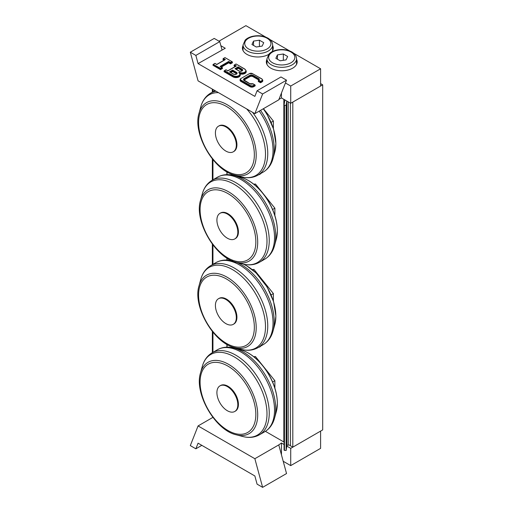 <?xml version="1.0" encoding="UTF-8"?>
<svg xmlns="http://www.w3.org/2000/svg" width="513" height="513" viewBox="0 0 513 513"><rect width="100%" height="100%" fill="white"/><g stroke="black" fill="none" stroke-linecap="round" stroke-linejoin="round"><path stroke-width="0.77" d="M260.739 173.529A8.734 5.047 60 0 1 259.822 174.349A8.734 5.047 60 0 1 258.655 174.728M260.739 346.063A8.734 5.047 60 0 1 259.822 346.884A8.734 5.047 60 0 1 258.655 347.263M320.599 83.619L322.69 84.831L292.808 102.081L292.808 447.15L322.69 429.894L322.69 84.831M292.808 447.15L290.416 445.771L290.416 103.119M265.413 431.337L283.843 441.975L283.843 99.323M227.067 347.186L227.067 344.447M227.067 260.078L227.067 258.142M227.067 174.651L227.067 171.913M249.927 83.856L249.626 83.709A2.533 1.462 0 0 0 252.89 83.863L252.915 83.882M252.89 83.863L255.153 85.171L255.153 85.863L253.659 86.729A2.533 1.462 180 0 1 250.075 86.729L240.809 81.375A2.533 1.462 180 0 1 240.071 80.342L240.071 79.65A2.533 1.462 0 0 0 240.809 80.688L241.11 80.169A2.116 1.218 180 0 1 241.11 78.444L249.478 73.615A2.116 1.218 180 0 1 252.467 73.615L262.028 79.137M261.733 78.964A2.116 1.218 180 0 1 261.733 80.688L260.533 81.375L260.533 82.067L262.028 81.208A2.533 1.462 0 0 0 262.771 80.169L261.938 78.944L252.467 73.615M260.533 81.375L258.866 80.413L258.296 80.772L260.533 82.067L260.533 82.76L258.296 81.464L258.296 80.772L258.866 80.413A2.533 1.462 0 0 0 258.59 78.534L258.296 79.047A2.116 1.218 180 0 1 258.911 79.913L258.456 80.535M236.57 73.872A1.795 1.039 0 0 0 236.179 73.526L232.594 71.454L232.594 70.076L229.458 71.891L230.055 72.23M232.594 71.454L230.773 72.506M242.098 70.679A1.795 1.039 0 0 0 241.706 70.339L238.122 68.267L238.122 66.882L234.986 68.697L235.582 69.043M238.122 68.267L236.301 69.313M238.718 72.577A3.803 2.193 180 0 1 238.718 75.687A3.803 2.193 180 0 1 233.338 75.687L224.675 70.679L224.078 71.025L233.043 76.2A4.226 2.443 0 0 0 237.647 76.732A4.226 2.443 0 0 0 240.257 74.475L238.93 72.557M224.675 70.679L226.021 69.762L227.81 70.941L235.877 66.28M236.48 65.933L234.261 65.004L235.756 66.209M234.685 64.901L236.031 63.984L244.695 69.127A3.803 2.193 180 0 1 244.695 72.23A3.803 2.193 180 0 1 239.314 72.23M235.159 66.555L234.088 65.933L234.088 65.247M239.552 73.013A4.226 2.443 0 0 0 243.944 73.192A4.226 2.443 0 0 0 246.234 71.025L246.234 71.717A4.226 2.443 180 0 1 240.161 73.91M240.257 74.475L240.257 75.167A4.226 2.443 180 0 1 237.647 77.418A4.226 2.443 180 0 1 233.043 76.892L224.078 71.717L224.078 71.025M220.487 68.267L213.196 64.401L220.487 68.954L222.257 67.588L220.487 68.267L220.487 69.646L213.017 65.331L213.017 64.644M213.62 64.298L214.96 63.375L216.755 64.555L224.822 59.899M225.419 59.553L223.206 58.617L224.7 59.829M223.63 58.514L224.97 57.597L232.267 61.81L232.447 62.746L230.504 63.868L228.708 62.83L228.708 62.144L230.504 63.176L232.447 62.054M231.844 61.707L230.504 62.483L230.504 63.868M230.504 62.483L228.708 61.451L228.708 62.144L220.763 66.728M228.708 61.451L220.045 66.453L220.641 66.799M228.708 62.83L221.359 67.075M220.487 69.646L222.43 68.524L222.43 67.831M262.771 80.169L262.771 80.862A2.533 1.462 180 0 1 262.028 81.894L260.533 82.76M258.802 80.214A2.116 1.218 0 0 0 258.296 79.739L252.915 76.636A2.116 1.218 0 0 0 249.927 76.636L244.547 79.739A2.116 1.218 0 0 0 244.034 80.214M224.104 60.168L223.033 59.553L223.033 58.86M293.699 53.256L320.599 68.78L290.717 86.037L285.42 82.978M218.993 41.175L245.894 25.65L265.747 37.109M269.793 39.45L289.653 50.915M286.536 80.169L262.624 93.975L254.858 113.642L278.764 99.836L286.536 80.169L280.983 76.963L257.077 90.769L254.858 96.386L198.076 63.606L225.271 48.254L220.872 45.715M296.546 59.354A15.428 8.907 180 0 1 297.174 61.881A15.428 8.907 180 0 1 292.66 68.178A15.428 8.907 180 0 1 275.847 70.108A15.428 8.907 180 0 1 266.324 61.881A15.428 8.907 180 0 1 266.959 59.354M268.613 54.455A15.428 8.907 180 0 1 251.851 56.283A15.428 8.907 180 0 1 242.418 48.081A15.428 8.907 180 0 1 243.053 45.554M272.634 45.554A15.428 8.907 180 0 1 273.269 48.081A15.428 8.907 180 0 1 271.8 51.877M198.076 63.606L195.857 55.423L219.763 41.624L221.982 49.806M195.857 55.423L190.31 52.217L198.076 80.862L254.858 113.642M190.31 52.217L214.216 38.417L219.763 41.624M320.599 68.78L320.599 86.037L290.717 103.293L281.451 97.938L278.937 99.394M262.624 93.975L257.077 90.769M290.717 103.293L290.717 86.037M281.451 97.938L281.451 93.033M290.717 465.612L320.599 448.356L320.599 431.106L290.717 448.356L290.717 465.612L283.202 461.27M201.833 445.348L195.857 448.804L198.076 443.181L254.858 475.961L257.077 484.144L262.624 487.35L254.858 458.712L278.764 444.906L286.536 473.55L262.624 487.35M212.895 417.377L198.076 425.931L190.31 445.598L195.857 448.804M198.076 425.931L254.858 458.712M278.764 444.906L281.451 443.008L284.074 444.521M286.805 446.098L290.717 448.356M281.451 443.008L281.451 454.819M259.424 40.194L263.74 42.682L262.156 46.087L256.269 46.997L251.954 44.503L253.531 41.104L259.424 40.194L259.424 46.503M253.531 45.413L253.531 41.104M283.33 53.993L287.646 56.481L286.068 59.886L280.175 60.797L275.859 58.309L277.437 54.904L283.33 53.993L283.33 60.31M277.437 59.219L277.437 54.904M219.968 385.859L220.564 385.513A14.794 8.541 60 0 1 231.966 389.476A14.794 8.541 60 0 1 238.423 404.359A14.794 8.541 60 0 1 235.358 411.131L234.762 411.477A14.794 8.541 60 0 1 219.968 402.936A14.794 8.541 60 0 1 219.968 385.859A14.794 8.541 60 0 1 227.362 386.59A14.794 8.541 60 0 1 237.82 404.706A14.794 8.541 60 0 1 234.762 411.477M272.615 382.025L274.878 380.717L255.455 356.548L253.743 356.702M254.345 357.189L255.455 356.548M274.878 388.11L274.878 380.717M219.968 213.325L220.564 212.978A14.794 8.541 60 0 1 231.966 216.941A14.794 8.541 60 0 1 238.423 231.825A14.794 8.541 60 0 1 235.358 238.596L234.762 238.943A14.794 8.541 60 0 1 219.968 230.401A14.794 8.541 60 0 1 219.968 213.325A14.794 8.541 60 0 1 227.362 214.056A14.794 8.541 60 0 1 237.82 232.171A14.794 8.541 60 0 1 234.762 238.943M272.615 209.49L274.878 208.182L255.455 184.02L253.743 184.167M254.345 184.654L255.455 184.02M274.878 215.575L274.878 208.182M218.474 298.726L219.07 298.38A14.794 8.541 60 0 1 230.472 302.343A14.794 8.541 60 0 1 236.929 317.233A14.794 8.541 60 0 1 233.864 324.004L233.268 324.351A14.794 8.541 60 0 1 218.474 315.809A14.794 8.541 60 0 1 218.474 298.726A14.794 8.541 60 0 1 225.867 299.464A14.794 8.541 60 0 1 236.326 317.579A14.794 8.541 60 0 1 233.268 324.351M271.12 294.892L273.384 293.583L253.961 269.421L252.249 269.575M252.851 270.062L253.961 269.421M273.384 300.984L273.384 293.583M218.474 126.192L219.07 125.852A14.794 8.541 60 0 1 230.472 129.815A14.794 8.541 60 0 1 236.929 144.698A14.794 8.541 60 0 1 233.864 151.47L233.268 151.816A14.794 8.541 60 0 1 218.474 143.274A14.794 8.541 60 0 1 218.474 126.192A14.794 8.541 60 0 1 225.867 126.929A14.794 8.541 60 0 1 236.326 145.044A14.794 8.541 60 0 1 233.268 151.816M271.12 122.357L273.384 121.049L263.445 108.685M273.384 128.449L273.384 121.049M212.344 352.688L212.344 331.443M212.344 264.695L212.344 244.105M212.344 180.153L212.344 158.908M212.344 92.16L212.344 89.095M284.074 105.101L284.074 450.145L284.459 450.388L284.459 105.319L286.145 105.409L286.145 450.472L286.857 445.759A1.27 0.731 180 0 1 288.235 445.098L290.416 445.207M286.145 105.409L286.805 101.035M284.459 105.319L284.074 105.056L284.074 450.145M284.856 99.907L284.074 105.056M284.459 450.388L286.145 450.472M252.762 73.789L249.478 73.615M249.177 73.789L241.11 78.444M261.733 80.688L262.028 81.894M240.809 78.617L240.071 79.65A2.533 1.462 0 0 1 240.809 78.617M240.809 81.375L240.809 80.688L250.075 86.037L250.376 85.517L241.11 80.169M250.075 86.729L250.075 86.037A2.533 1.462 0 0 0 253.659 86.037L253.364 85.517A2.116 1.218 180 0 1 250.376 85.517M258.59 78.534L253.21 75.424L252.915 75.943L258.296 79.047L258.296 79.739M254.557 84.831L253.364 85.517M253.659 86.729L253.659 86.037L255.153 85.171M253.21 75.424A2.533 1.462 0 0 0 249.626 75.424L249.927 75.943A2.116 1.218 180 0 1 252.915 75.943L252.915 76.636M249.626 75.424L244.246 78.534L244.547 79.047L249.927 75.943L249.927 76.636M244.246 78.534A2.533 1.462 0 0 0 244.246 80.599L244.547 80.772M254.98 84.927L252.909 83.734L249.837 83.683L243.925 79.913A2.116 1.218 180 0 1 244.547 79.047L244.547 79.739M244.246 80.599L249.626 83.709M230.177 72.16L232.594 70.768L236.179 72.84L236.48 72.32L232.594 70.076M229.458 71.891L233.639 74.276M233.338 74.128A2.219 1.282 0 0 0 236.48 74.128A2.219 1.282 0 0 0 236.48 72.32M236.179 73.526L236.179 72.84A1.795 1.039 180 0 1 236.705 73.571C237.557 73.603 234.845 74.988 233.55 74.109L229.875 71.987M234.986 68.697L238.866 70.941A2.219 1.282 0 0 0 242.008 70.941A2.219 1.282 0 0 0 242.008 69.127L238.122 66.882M235.704 68.973L238.122 67.575L241.706 69.646L242.008 69.127M241.706 70.339L241.706 69.646A1.795 1.039 180 0 1 242.232 70.377C243.085 70.409 240.373 71.794 239.077 70.916L235.409 68.8M233.338 75.687L233.043 76.892M220.045 66.453L221.834 67.492M267.106 38.244A13.101 7.567 180 0 1 261.232 50.902A13.101 7.567 180 0 1 245.188 41.636A13.101 7.567 180 0 1 267.106 38.244M243.053 44.971A14.794 8.541 0 0 0 257.847 53.512A14.794 8.541 0 0 0 272.634 44.971C272.538 42.213 270.979 39.943 267.953 38.161C263.291 35.705 258.065 35.108 252.268 36.385C249.235 37.148 246.862 38.404 245.143 40.161L243.053 44.971L243.053 50.607M291.018 52.05A13.101 7.567 180 0 1 285.145 64.702A13.101 7.567 180 0 1 269.094 55.436A13.101 7.567 180 0 1 291.018 52.05M266.959 58.777A14.794 8.541 0 0 0 281.752 67.318A14.794 8.541 0 0 0 296.546 58.777C296.45 56.013 294.885 53.743 291.859 51.96C287.203 49.505 281.97 48.915 276.174 50.184C273.14 50.947 270.768 52.204 269.049 53.961L266.959 58.777L266.959 64.407M277.347 403.417A41.155 23.765 60 0 1 276.308 411.702L277.379 403.205C277.244 393.683 274.32 383.98 268.6 374.105C265.445 368.776 261.777 364.095 257.609 360.081C252.056 354.778 246.368 351.341 240.552 349.763A41.155 23.765 60 0 1 277.347 403.417M276.308 411.702L274.538 418.153A46.568 26.888 -120 0 0 275.705 408.778A46.568 26.888 -120 0 0 234.075 348.07L240.552 349.763M200.532 372.868C193.882 393.304 215.268 430.349 236.288 434.806A41.155 23.765 -120 0 0 257.699 414.76A41.155 23.765 -120 0 0 232.479 366.891A41.155 23.765 -120 0 0 200.532 372.868L202.302 366.417A46.568 26.888 60 0 1 238.455 359.651A46.568 26.888 60 0 1 266.991 413.811A46.568 26.888 60 0 1 242.764 436.499C248.92 438.108 254.48 437.544 259.443 434.8A47.331 27.33 -120 0 0 269.248 413.132A47.331 27.33 -120 0 0 248.587 365.5A47.331 27.33 -120 0 0 212.113 352.816L217.397 349.763A47.331 27.33 60 0 1 253.871 362.447A47.331 27.33 60 0 1 274.532 410.079A47.331 27.33 60 0 1 264.734 431.747C269.588 428.823 272.858 424.289 274.538 418.153M255.84 414.421A39.424 22.764 60 0 1 214.024 418.153A39.424 22.764 60 0 1 214.024 362.396A39.424 22.764 60 0 1 255.84 414.421M277.347 230.882A41.155 23.765 60 0 1 276.308 239.167L277.379 230.67C277.244 221.148 274.32 211.446 268.6 201.571C265.445 196.242 261.777 191.567 257.609 187.546C252.056 182.243 246.368 178.806 240.552 177.229A41.155 23.765 60 0 1 277.347 230.882M276.308 239.167L274.538 245.618A46.568 26.888 -120 0 0 275.705 236.243A46.568 26.888 -120 0 0 234.075 175.536L240.552 177.229M200.532 200.333C193.882 220.77 215.268 257.815 236.288 262.271A41.155 23.765 -120 0 0 257.699 242.226A41.155 23.765 -120 0 0 232.479 194.356A41.155 23.765 -120 0 0 200.532 200.333L202.302 193.882A46.568 26.888 60 0 1 238.455 187.117A46.568 26.888 60 0 1 266.991 241.277A46.568 26.888 60 0 1 242.764 263.964C248.92 265.574 254.48 265.009 259.443 262.271A47.331 27.33 -120 0 0 269.248 240.597A47.331 27.33 -120 0 0 248.587 192.965A47.331 27.33 -120 0 0 212.113 180.287L217.397 177.229A47.331 27.33 60 0 1 253.871 189.913A47.331 27.33 60 0 1 274.532 237.545A47.331 27.33 60 0 1 264.734 259.212C269.588 256.288 272.858 251.755 274.538 245.618M255.84 241.886A39.424 22.764 60 0 1 214.024 245.618A39.424 22.764 60 0 1 214.024 189.861A39.424 22.764 60 0 1 255.84 241.886M243.156 264.06A41.155 23.765 60 0 1 275.853 316.284A41.155 23.765 60 0 1 274.814 324.569L275.885 316.072L273.596 301.657L267.106 286.972L256.115 272.948L246.522 265.715L243.226 264.08M274.814 324.569L273.044 331.02A46.568 26.888 -120 0 0 274.211 321.651A46.568 26.888 -120 0 0 236.955 262.444M199.038 285.741C192.388 306.171 213.774 343.216 234.794 347.679A41.155 23.765 -120 0 0 256.205 327.627A41.155 23.765 -120 0 0 230.985 279.758A41.155 23.765 -120 0 0 199.038 285.741L200.807 279.29A46.568 26.888 60 0 1 236.961 272.518A46.568 26.888 60 0 1 265.497 326.685A46.568 26.888 60 0 1 241.27 349.366C247.426 350.982 252.986 350.417 257.949 347.673A47.331 27.33 -120 0 0 267.754 326.005A47.331 27.33 -120 0 0 247.093 278.373A47.331 27.33 -120 0 0 210.619 265.689L215.902 262.637A47.331 27.33 60 0 1 252.377 275.314A47.331 27.33 60 0 1 273.038 322.953A47.331 27.33 60 0 1 263.24 344.621C268.094 341.69 271.364 337.156 273.044 331.02M254.345 327.288A39.424 22.764 60 0 1 212.529 331.026A39.424 22.764 60 0 1 212.529 275.263A39.424 22.764 60 0 1 254.345 327.288M263.252 108.794A41.155 23.765 60 0 1 275.853 143.749A41.155 23.765 60 0 1 274.814 152.034L275.885 143.537L273.596 129.122L267.106 114.444L263.355 108.737M274.814 152.034L273.044 158.485A46.568 26.888 -120 0 0 274.211 149.116A46.568 26.888 -120 0 0 260.533 110.366M259.206 111.129A47.331 27.33 60 0 1 273.038 150.418A47.331 27.33 60 0 1 263.24 172.086C268.094 169.155 271.364 164.622 273.044 158.485M246.663 108.91A46.568 26.888 60 0 1 265.497 154.15A46.568 26.888 60 0 1 241.27 176.831C247.426 178.447 252.986 177.883 257.949 175.138A47.331 27.33 -120 0 0 267.754 153.47A47.331 27.33 -120 0 0 252.55 112.309M216.018 91.218A47.331 27.33 -120 0 0 210.619 93.154L214.992 90.628M199.038 113.206C192.388 133.637 213.774 170.682 234.794 175.145A41.155 23.765 -120 0 0 256.205 155.093A41.155 23.765 -120 0 0 230.985 107.223A41.155 23.765 -120 0 0 199.038 113.206L200.807 106.755A46.568 26.888 60 0 1 218.474 92.635M254.345 154.753A39.424 22.764 60 0 1 212.529 158.491A39.424 22.764 60 0 1 212.529 102.735A39.424 22.764 60 0 1 254.345 154.753M212.485 89.179L212.485 92.077M212.485 159.094L212.485 180.069M212.485 244.303L212.485 264.605M212.485 331.629L212.485 352.598M212.946 352.335L212.946 332.187M212.946 264.342L212.946 244.906M212.946 179.8L212.946 159.652M212.946 91.808L212.946 89.442M226.906 171.817L226.906 174.651M226.906 258.039L226.906 260.072M226.906 344.351L226.906 347.186M288.235 445.098L288.235 101.856M286.857 101.061L286.857 445.759M224.252 70.781L226.021 69.762L227.81 70.794L236.057 66.036M234.261 65.004L236.031 63.984L244.906 69.108L246.234 71.025M213.196 64.401L214.96 63.375L216.755 64.414L224.995 59.655M223.206 58.617L224.97 57.597L232.267 61.81M220.462 66.555L222.257 67.588M272.634 44.971L272.634 50.607M296.546 58.777L296.546 64.407M217.397 349.763C222.366 347.025 227.926 346.455 234.075 348.07M259.443 434.8L264.734 431.747M202.302 366.417C203.982 360.28 207.252 355.746 212.113 352.816M236.288 434.806L242.764 436.499M217.397 177.229C222.366 174.491 227.926 173.926 234.075 175.536M259.443 262.271L264.734 259.212M202.302 193.882C203.982 187.745 207.252 183.212 212.113 180.287M236.288 262.271L242.764 263.964M215.902 262.637C220.872 259.892 226.432 259.328 232.581 260.944M257.949 347.673L263.24 344.621M200.807 279.29C202.488 273.153 205.758 268.62 210.619 265.689M234.794 347.679L241.27 349.366M257.949 175.138L263.24 172.086M200.807 106.755C202.488 100.619 205.758 96.085 210.619 93.154M234.794 175.145L241.27 176.831"/></g></svg>

